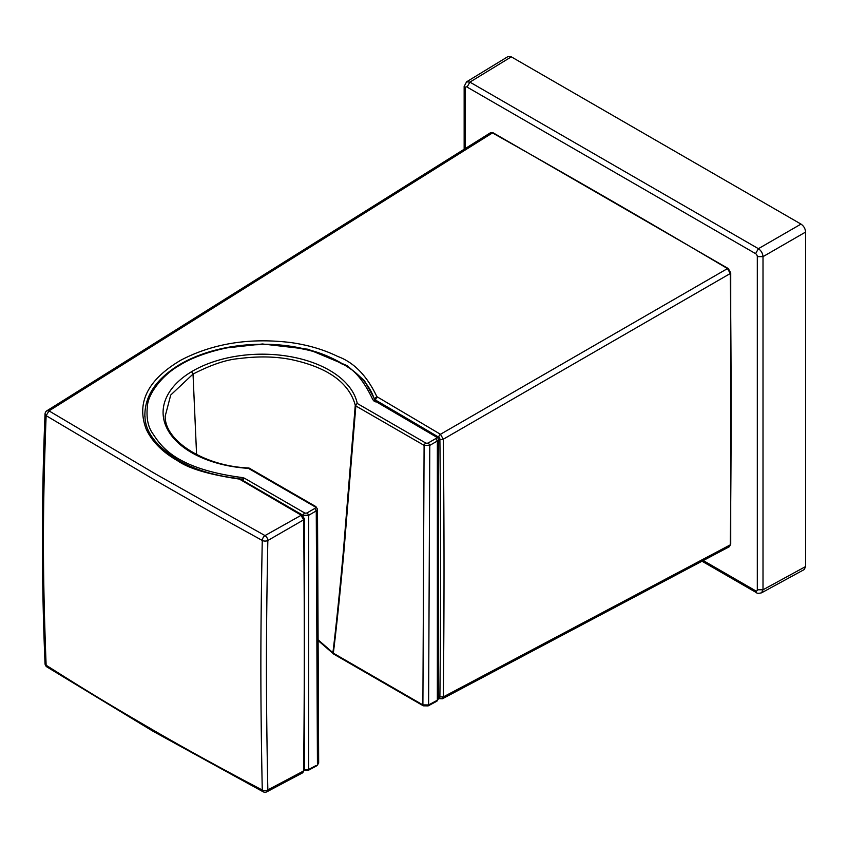 <?xml version="1.0" encoding="UTF-8"?>
<svg xmlns="http://www.w3.org/2000/svg" width="848" height="848" viewBox="0 0 848 848"><rect width="100%" height="100%" fill="white"/><g stroke="black" fill="none" stroke-linecap="round" stroke-linejoin="round"><path stroke-width="1.27" d="M318.106 639.795L332.893 652.716A2.035 1.304 7.1 0 0 333.317 653.161C335.84 633.456 340.239 592.275 343.928 551.391L355.853 405.959A2.035 1.177 -60 0 1 357.262 403.489L355.27 405.196C349.005 382.618 327.773 367.438 291.585 359.647C275.812 356.436 258.29 356.086 239.03 358.587C226.469 359.584 211.131 364.746 193.026 374.074L170.724 395.03L165.212 416.103C164.353 440.642 204.198 466.199 248.549 467.969A2.035 2.035 0 0 1 249.439 468.244A2.035 1.177 120 0 0 248.4 468.361L316.315 507.528M243.111 480.138A2.035 1.177 -60 0 1 244.457 478.198L242.21 477.551L241.913 480.434M242.21 477.551C172.727 468.446 160.134 444.416 151.94 432.342C147.616 425.59 146.142 416.516 147.531 405.121C148.379 394.331 161.29 375.526 180.062 365.043C197.255 354.231 225.483 346.938 242.178 345.687C256.584 344.405 268.509 344.246 277.953 345.231C298.591 347.68 312.488 350.521 319.622 353.743C326.268 355.863 333.699 359.266 341.914 363.93C353.372 368.233 363.686 380.19 372.866 399.79L374.88 401.305M372.866 399.79L437.409 437.621M375.452 401.857L374 401.04M318.106 640.537L333.137 653.564A2.035 1.526 142.9 0 1 332.893 652.716C335.384 632.968 339.741 591.724 343.408 550.776L355.27 405.196A2.035 1.251 -175.7 0 0 355.853 405.959L424.095 445.359L422.898 704.879L428.6 704.942L437.356 700.236L438.596 698.572L436.911 701.179L428.145 705.896L423.322 705.822L333.741 654.105A2.035 1.177 120 0 1 333.317 653.161L424.307 705.737M438.596 698.572L438.596 439.296L437.356 441.002L435.914 438.511L428.357 442.879A2.035 1.198 179.1 0 1 425.505 442.889L357.262 403.489A97.446 57.24 -0.9 0 0 292.221 356.987A97.446 57.24 -0.9 0 0 191.563 371.689A97.446 57.229 -0.9 0 0 168.37 430.954A97.446 57.229 -0.9 0 0 248.4 468.361M511.312 56.848L508.016 56.551L466.58 81.832L469.898 82.118L511.312 56.848L801 224.095C803.787 226.024 805.324 228.684 805.6 232.066L805.6 566.559L804.211 569.57M302.704 772.74L303.626 770.949A12337.329 7122.988 -120 0 0 303.626 519.845L300.786 514.927L239.369 479.078C209.308 474.689 188.722 468.584 177.603 460.75C162.445 452.101 151.972 441.564 146.195 429.12C136.189 402.662 147.796 379.65 181.006 360.093C212.943 343.451 249.46 337.589 290.567 342.528C308.068 344.977 323.766 349.609 337.663 356.425C353.902 362.35 366.961 375.759 376.851 396.641L374.487 398.751L364.375 380.604L347.203 365.668L308.121 349.249L262.456 343.981L223.151 348.295M144.987 416.251L144.987 416.262C145.061 431.939 156.562 446.843 179.479 460.962C196.397 470.333 216.452 476.216 239.634 478.611L239.369 479.078M727.467 268.593L728.623 269.229L727.467 268.593L440.462 434.282L443.303 439.2L730.298 273.501L727.467 268.583A12144.674 7011.762 60 0 0 492.476 132.924L490.473 132.818M376.851 396.641L440.462 434.282A2.438 1.389 120.6 0 0 438.755 437.239A1.622 0.943 60 0 1 439.889 439.2A2.438 1.389 179.4 0 0 443.303 439.2A12295.703 7098.968 60 0 1 443.303 696.929L442.37 698.731M729.386 546.631L730.298 544.84L443.303 696.929L439.889 696.876A1.622 0.943 60 0 1 438.755 697.533A12293.011 7097.41 60 0 1 438.596 697.448M730.298 273.501L730.329 272.176L730.298 273.501A12144.674 7011.762 60 0 1 730.298 544.84L730.329 543.473L730.298 544.84M304.379 518.828L304.379 769.931L303.626 770.949L267.841 789.912C265.975 697.395 265.975 637.155 267.841 540.505L303.626 519.845A2.438 1.389 -0.6 0 0 304.379 518.828A2.438 1.389 -0.6 0 0 304.379 518.817L302.047 514.778L239.634 478.611M45.039 663.687A4.06 4.06 0 0 0 46.926 666.941A4.06 2.406 -57.5 0 1 46.131 665.235L45.039 663.687C41.52 581.516 41.52 498.295 45.039 414.015L46.131 415.658L49.004 410.888L154.993 473.661L265 535.586A4.06 2.247 -120 0 1 267.841 540.505A4.06 2.226 -178.8 0 1 262.265 540.441C227.964 521.52 205.979 509.425 152.184 478.484L46.131 415.658C42.538 511.365 42.538 571.69 46.131 665.235C78.196 685.449 98.675 698.402 152.184 729.513C184.419 748.243 221.116 768.405 262.265 790.018C260.4 697.459 260.4 637.134 262.265 540.441A4.06 2.226 118.8 0 1 265 535.586L302.036 514.778M263.145 791.778A4.06 4.06 0 0 0 266.929 791.767A4.06 2.343 -117.9 0 0 267.841 789.912A4.06 2.459 178.7 0 1 262.265 790.018A4.06 2.29 -62.4 0 0 263.145 791.778L153.022 731.252L46.926 666.941M374.487 398.751L375.516 401.199M46.979 410.792L49.004 410.877L492.476 132.924L493.674 133.581L492.476 132.924M180.062 365.043L179.045 364.947C155.672 379.321 144.287 396.631 144.891 416.877M428.357 442.879L429.788 445.37L428.6 704.942L427.159 705.78M435.914 701.063L437.356 700.236L437.356 441.002L429.788 445.37L424.095 445.359L425.505 442.889M435.946 436.805A2.035 1.198 179.1 0 1 435.914 438.511M304.379 769.899L308.683 769.422L308.683 515.287L302.99 515.287L299.068 513.019M302.99 515.542L304.4 512.807L244.457 478.198M315.997 765.553L307.252 770.26M307.252 512.796L308.683 515.287L316.262 510.909L314.82 508.429L307.252 512.796A2.035 1.198 179.1 0 1 304.4 512.807M317.491 509.192L316.262 510.909L317.438 764.726L318.668 763.052L317.502 509.192L315.891 506.606L249.439 468.244M314.852 506.722A2.035 1.198 179.1 0 1 314.82 508.429M196.588 454.634L193.026 374.074L191.563 371.689M756.448 592.572L755.579 590.77A2.438 1.41 -120 0 0 757.306 589.773L763.009 589.795L805.6 566.559M805.6 232.066L763.009 256.647L757.306 256.626A2.438 1.41 -120 0 0 755.579 253.637L758.409 248.687C761.175 250.616 762.712 253.276 763.009 256.647L763.009 589.795L761.599 592.805L804.18 569.58M755.579 253.637L467.068 87.068L469.898 82.118L758.409 248.687L801 224.095M757.306 589.773L757.306 256.626M703.236 560.549L755.579 590.77M467.068 87.068A2.438 1.41 -120 0 0 465.34 88.065L464.206 86.411M465.34 88.065L465.34 148.495M439.889 439.2A12293.265 7097.559 60 0 1 439.889 696.876M438.596 698.275L439.285 698.667L438.755 697.533M377.307 397.15A2.438 1.399 120.3 0 0 375.611 400.108A12292.841 7097.177 60 0 1 438.755 437.239M240.228 479.332A2.438 1.399 -59.7 0 1 241.489 479.194M179.034 364.947C193.492 356.372 210.484 350.383 230.009 346.98C257.898 342.316 283.539 344.161 302.376 348.443C320.237 351.867 337.165 359.308 353.15 370.746C364.46 379.618 371.689 389.656 374.837 400.871M374.827 400.828L436.985 436.688L438.596 439.285M318.678 763.052L316.982 765.67L308.237 770.376L303.404 770.302M333.137 653.564A2.035 2.035 0 0 0 333.741 654.105M701.996 561.206L756.416 592.625C756.935 593.43 758.663 593.494 761.589 592.816M466.58 81.832L464.153 86.411L464.153 149.248M439.285 698.667L442.402 698.784L729.397 546.695M45.039 414.015L45.039 414.015A4.06 4.06 0 0 1 46.947 410.739L490.42 132.786M304.379 769.931L302.725 772.793L266.929 791.767M490.441 132.765L493.282 132.892L728.273 268.562L730.722 272.812L730.722 544.162L729.418 546.674"/></g></svg>
